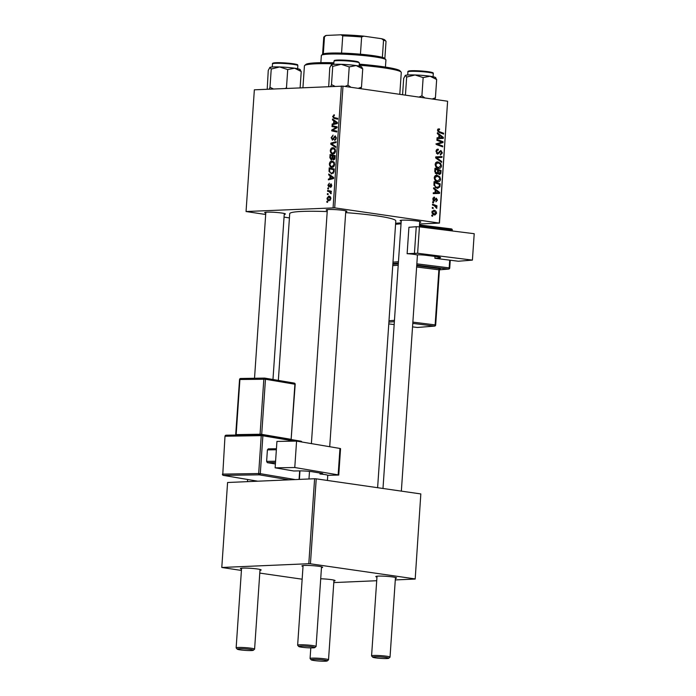 <?xml version="1.0" encoding="UTF-8"?>
<svg xmlns="http://www.w3.org/2000/svg" width="696" height="696" viewBox="0 0 696 696"><rect width="100%" height="100%" fill="white"/><g stroke="black" fill="none" stroke-linecap="round" stroke-linejoin="round"><path stroke-width="1.04" d="M265.785 213.115A10.405 0.957 3.9 0 1 264.706 212.515A10.405 0.957 3.9 0 1 267.055 212.158A10.405 0.957 3.9 0 1 278.139 212.602A10.405 0.957 3.9 0 1 285.377 213.924A10.405 0.957 3.9 0 1 284.229 214.377M327.285 210.462A10.405 0.957 3.9 0 1 326.215 209.861A10.405 0.957 3.9 0 1 328.564 209.496A10.405 0.957 3.9 0 1 339.648 209.948A10.405 0.957 3.9 0 1 346.878 211.271A10.405 0.957 3.9 0 1 345.738 211.714M401.218 221.128A10.405 0.957 3.9 0 1 400.148 220.528A10.405 0.957 3.9 0 1 402.497 220.162A10.405 0.957 3.9 0 1 413.581 220.615A10.405 0.957 3.9 0 1 420.81 221.937A10.405 0.957 3.9 0 1 419.671 222.381M278.348 380.407L289.71 213.698A53.166 4.881 3.9 0 1 301.977 211.427A53.166 4.881 3.9 0 1 327.207 211.584M345.677 212.628A53.166 4.881 3.9 0 1 395.798 220.928L377.615 487.696M376.954 577.08A10.405 0.957 3.9 0 1 375.875 576.479A10.405 0.957 3.9 0 1 378.233 576.123A10.405 0.957 3.9 0 1 389.316 576.566A10.405 0.957 3.9 0 1 396.546 577.889A10.405 0.957 3.9 0 1 395.398 578.332M303.021 566.413A10.405 0.957 3.9 0 1 301.942 565.813A10.405 0.957 3.9 0 1 304.291 565.457A10.405 0.957 3.9 0 1 315.384 565.9A10.405 0.957 3.9 0 1 322.613 567.223A10.405 0.957 3.9 0 1 321.465 567.666M241.512 569.067A10.405 0.957 3.9 0 1 240.442 568.467A10.405 0.957 3.9 0 1 242.791 568.11A10.405 0.957 3.9 0 1 253.875 568.562A10.405 0.957 3.9 0 1 261.113 569.876A10.405 0.957 3.9 0 1 259.965 570.328M289.423 217.918L284.046 217.135M265.689 214.49L246.053 211.523L254.353 89.81L342.998 86.139L334.698 207.852L246.053 211.523M332.14 167.31C330.496 167.397 329.573 166.274 329.382 163.943C329.721 162.081 330.53 161.124 331.801 161.081L334.01 162.09L334.628 164.439C334.271 166.353 333.445 167.31 332.14 167.31L331.644 167.292M332.905 161.246L332.384 161.107M330.035 175.844L328.695 174.913L328.756 174.009L333.662 177.524L333.593 178.541L328.355 179.864L328.416 179.029L329.843 178.698L330.035 175.844L331.644 176.071M332.618 116.476L334.332 114.84L334.341 115.675L333.21 116.502L334.106 117.563L337.699 118.364L337.638 119.216L333.923 118.381L332.618 116.476L333.21 116.563M333.863 114.788L334.332 114.84L333.863 114.788M332.514 140.131L331.165 137.678L333.088 135.111L331.766 137.704L332.523 139.296L335.211 135.851L336.42 138.043L334.654 140.453L335.82 138.043L335.185 136.686L332.305 140.122M332.418 139.296L333.619 139.461L332.418 139.296M335.716 147.482L330.791 144.194L330.861 143.132L336.107 141.679L336.055 142.523L331.557 143.768L335.776 146.586L335.716 147.482M333.045 153.955C331.409 154.042 330.487 152.911 330.287 150.58C330.635 148.718 331.435 147.769 332.714 147.726L334.915 148.726L335.533 151.076C335.185 152.989 334.35 153.955 333.045 153.955L332.558 153.929M333.819 147.883L333.297 147.752M327.564 202.362L326.833 202.197L326.894 201.361L327.616 201.509L327.564 202.362M333.079 207.756L341.371 86.043M331.322 159.958L329.869 157.714L330.087 154.495L335.159 155.634L334.854 158.81L333.61 159.967L332.427 158.914L331.096 159.95M333.784 120.834L332.444 119.903L332.505 118.999L337.421 122.513L337.351 123.531L332.114 124.854L332.166 124.019L333.593 123.688L333.784 120.834L335.394 121.061M337.073 127.542L331.992 126.533L332.053 125.689L337.125 126.837L337.064 127.716L332.523 130.204L336.829 131.135L336.768 131.988L331.705 130.848L331.766 129.969L336.29 127.464L335.089 127.255L337.073 127.577M331.131 183.857L331.783 185.519L330.513 187.468L331.313 185.501L330.861 184.649L328.886 187.128L327.929 185.197L329.408 183.144L328.399 185.214L328.895 186.293L331 183.822M329.739 186.424L328.816 186.284L329.747 186.415M331.809 173.887L329.051 171.52L329.182 167.858L334.245 168.989L333.976 172.025L331.279 173.861M329.182 200.744C327.92 200.848 327.207 200.013 327.042 198.238L328.669 196.185C329.982 196.054 330.722 196.898 330.887 198.725L328.764 200.726M328.086 194.636L327.364 194.48L327.425 193.645L328.147 193.784L328.086 194.636M329.051 191.618L327.581 191.252L327.642 190.408L331.331 191.235L331.27 192.079L330.504 191.905L331.087 193.792L329.051 191.618L331.279 191.939M328.469 188.999L327.746 188.842L327.807 188.007L328.529 188.146L328.469 188.999M437.619 181.7C435.644 181.43 434.522 180.09 434.252 177.671C434.643 175.862 435.6 175.07 437.123 175.305L439.794 176.801L440.568 179.324C440.168 181.186 439.185 181.978 437.619 181.7L438.28 181.734M436.575 175.27L436.053 175.349M435.209 189.895L433.582 188.668L433.643 187.763L439.594 192.392L439.524 193.41L433.251 193.619L433.303 192.775L435.017 192.749L435.209 189.895M439.019 129.613L438.21 130.369L439.306 131.64L443.63 133.232L443.57 134.084L439.089 132.431L437.488 130.213L439.533 128.925L439.55 129.769L437.584 129.665M440.272 154.181L441.647 152.798L440.855 151.284L437.697 154.199L436.044 151.415C436.227 149.736 436.984 149.005 438.315 149.231L438.332 150.075L437.401 150.153L436.766 151.571L437.688 153.355L440.873 150.44L442.369 152.929L440.411 155.017L440.272 154.199M437.749 149.196L437.297 149.275M438.132 150.04L436.305 150.206M436.496 153.407L438.254 153.216M440.855 151.284L439.237 151.563M437.036 157.679L438.236 157.627L436.592 157.679L441.708 161.455L441.647 162.351L435.679 157.948L435.748 156.878L442.038 156.548L441.986 157.392L437.714 157.661M438.532 168.336C436.557 168.067 435.435 166.727 435.165 164.317C435.548 162.499 436.505 161.707 438.036 161.942L440.707 163.438L441.481 165.961C441.081 167.832 440.098 168.623 438.532 168.336L439.193 168.371M437.488 161.916L436.957 161.985M432.599 216.273L431.729 215.951L431.781 215.116L432.66 215.421L432.599 216.273M439.306 222.946L447.606 101.233L439.454 223.103L334.698 207.852M447.606 101.233L342.998 86.139M436.531 174.061L434.756 171.468L434.974 168.249L441.09 170.503L440.768 173.652L439.289 174.557L437.854 173.234L436.801 174.07M438.959 134.885L437.332 133.658L437.392 132.753L443.343 137.382L443.274 138.4L437.001 138.608L437.053 137.764L438.767 137.738L438.959 134.885M440.611 141.688L436.879 140.279L436.94 139.435L443.056 141.706L442.995 142.584L437.566 144.124L442.76 146.003L442.7 146.856L436.592 144.594L436.653 143.715L442.064 142.158L440.611 141.688M434.574 198.021L433.364 199.056L433.982 200.257L436.279 198.16L437.445 200.1L435.948 201.805L436.879 199.978L436.322 199.012L433.973 201.092L432.808 198.934L434.548 197.177L434.574 198.021L432.982 198.055M433.008 200.291L434.391 200.135M436.322 199.012L435.035 199.082M433.434 200.857L434.826 200.796L433.973 201.092M433.965 185.301L434.069 181.604L440.176 183.866L439.889 186.876L437.314 188.294L433.965 185.301M437.958 188.329L437.314 188.294M434.522 214.986C433.008 214.82 432.138 213.811 431.911 211.976L433.852 210.244C435.426 210.401 436.322 211.419 436.54 213.307L434.974 215.012M433.121 208.548L432.251 208.226L432.312 207.391L433.182 207.695L433.121 208.548M434.243 205.694L432.468 205.007L432.529 204.163L436.975 205.799L436.914 206.642L436 206.294L436.714 208.348L434.243 205.694M433.512 202.91L432.634 202.588L432.695 201.753L433.565 202.058L433.512 202.91M439.454 223.103L419.558 223.964M302.151 579.202L259.773 573.095M241.425 570.442L221.789 567.475L308.806 563.708L314.601 478.744L227.583 482.502L221.789 567.475M420.828 493.934L415.19 579.063L420.828 493.934L316.228 478.839L310.433 563.803L308.806 563.708M415.042 578.898L310.433 563.803M415.19 579.063L395.293 579.916M376.701 580.725L333.793 582.578M314.601 478.744L316.228 478.839M320.708 578.776A10.405 0.957 3.9 0 1 335.046 580.542A10.405 0.957 3.9 0 1 333.897 580.995M431.755 215.456L432.66 215.421M438.985 170.59L441.09 170.503M439.655 173.704L440.768 173.652M435.331 173.347L437.854 173.234M440.316 171.085L438.41 170.381L438.48 173.139L439.498 173.73L438.089 173.791L439.324 173.722L440.316 171.085M437.68 170.416L438.41 170.381M437.01 173.2L438.48 173.139M435.278 173.278L436.601 173.226L437.575 171.886L437.697 170.12L435.635 169.354L435.505 171.747L436.801 173.234L435.296 173.304M434.896 169.389L435.635 169.354M434.756 171.781L435.505 171.747M436.166 162.359L436.931 162.777M439.663 163.482L440.707 163.438M440.742 165.996L441.481 165.961M438.01 167.588L437.54 168.067M436.731 167.597L438.654 167.51L440.759 165.831L440.185 164.03L437.949 162.768L435.679 162.829M435.157 164.508L435.887 164.482C436.183 166.327 437.105 167.336 438.654 167.51L436.157 167.666M437.949 162.768L435.887 164.482M439.089 156.704L439.037 157.514L441.986 157.392M439.037 157.514L436.522 157.679M435.696 157.714L436.592 157.679M440.498 161.507L441.708 161.455M436.035 151.606L436.766 151.571M441.629 152.955L442.369 152.929M437.984 128.986L439.533 128.925M437.48 130.404L438.21 130.369M441.525 133.327L443.63 133.232M442.247 137.425L443.343 137.382M440.377 137.773L440.333 138.495M437.053 137.817L438.767 137.738M439.498 137.73L442.639 137.678L439.655 135.45L439.498 137.73L442.639 137.678M438.924 135.485L439.655 135.45M440.907 141.801L443.056 141.706M440.046 142.645L442.995 142.584M440.046 142.715L435.861 144.002M436.618 144.168L437.566 144.124M437.018 144.759L439.176 144.664M440.646 146.099L442.76 146.003M433.791 197.203L434.548 197.177M432.799 199.082L433.364 199.056M436.87 200.126L437.445 200.1M438.497 192.435L439.594 192.392M436.627 192.783L436.583 193.505M433.303 192.844L435.017 192.749M438.889 192.688L435.905 190.46L435.748 192.74M435.165 190.495L435.905 190.46M438.071 183.953L440.176 183.866M439.037 186.919L439.889 186.876M436.697 187.555L436.296 188.016M435.478 187.546L439.15 186.693L439.411 184.44L434.722 182.717L434.652 183.787C434.661 186.032 435.574 187.25 437.41 187.468L434.965 187.624M433.991 182.752L434.722 182.717M433.913 183.822L434.652 183.787M435.261 175.723L436.018 176.14M438.758 176.845L439.794 176.801M439.829 179.351L440.568 179.324M437.105 180.943L436.627 181.421M435.827 180.96L437.74 180.873L439.846 179.185L439.272 177.384L437.036 176.131L434.765 176.192M434.243 177.871L434.974 177.837C435.27 179.69 436.192 180.699 437.74 180.873L435.244 181.03M437.036 176.131L434.974 177.837M435.966 213.333L436.54 213.307M432.86 214.22L434.582 214.15L435.983 213.194L433.86 211.097L432.12 211.132M431.911 212.089L434.957 214.168L432.895 214.264M433.86 211.097L432.477 212.062M432.286 207.73L433.182 207.695M434.739 205.894L436.975 205.799M435.487 206.321L436 206.294M436.096 207.834L436.923 207.799M432.668 202.092L433.565 202.058M327.564 202.301L326.833 202.197M330.487 157.801L329.869 157.714M333.575 155.904L333.619 155.286M333.245 159.027L332.427 158.914M335.124 156.2L330.626 155.478L330.487 157.861L331.392 159.123L332.34 155.861L330.626 155.478M334.506 156.348L332.932 155.991L332.958 158.697L333.645 159.132L334.506 156.348L335.107 156.435M335.115 156.304L332.932 155.991M335.002 157.861L334.411 157.774M333.506 159.123L334.654 159.288L332.958 158.697M335.115 156.261L332.34 155.861M332.819 157.714L332.218 157.627M332.288 159.254L331.252 159.114L332.279 159.262M330.887 150.667L330.287 150.58M334.48 149.396L332.627 148.561L330.887 150.614C331.113 152.389 331.87 153.216 333.158 153.111L334.933 151.076L334.48 149.396L335.35 149.527M335.011 148.848L332.627 148.561M335.533 151.162L334.933 151.076M334.576 153.32L332.731 153.094L334.541 153.355M332.653 144.464L330.791 144.194M332.923 143.428L330.861 143.132M331.766 137.764L331.165 137.678M333.767 139.174L332.984 139.061M334.741 136.955L334.019 136.851M335.863 139.8L334.663 139.626M335.872 139.783L334.776 139.626M336.42 138.13L335.82 138.043M337.664 118.938L333.923 118.381M337.473 118.894L336.307 118.05M334.106 120.147L332.444 119.903M334.245 124.314L332.166 124.019M335.594 123.975L333.593 123.688M335.82 122.305L334.358 121.261L334.202 123.54L336.829 122.931L335.82 122.305L337.412 122.539M336.003 121.504L334.358 121.261M337.386 123.009L336.829 122.931M336.177 123.827L334.202 123.54M337.082 127.403L331.992 126.533M335.542 127.046L335.576 126.489M336.786 131.701L331.705 130.848M335.246 131.361L335.289 130.778M332.758 130.109L331.766 129.969M336.003 128.334L334.846 128.168M329.852 186.189L329.234 186.102M331.47 186.78L330.504 186.641M331.783 185.571L331.313 185.501M328.39 185.266L327.929 185.197M330.356 175.157L328.695 174.913M330.496 179.324L328.416 179.029M331.844 178.985L329.843 178.698M332.062 177.323L330.609 176.271L330.452 178.55L333.071 177.941L332.062 177.323L333.662 177.55M332.253 176.514L330.609 176.271M333.636 178.019L333.071 177.941M332.427 178.837L330.452 178.55M329.617 170.32L329.017 170.233M332.662 169.258L332.705 168.649M329.747 171.625L329.051 171.52M334.21 169.563L329.713 168.832L329.643 169.911C329.626 172.121 330.374 173.165 331.896 173.052L333.358 171.982L333.601 169.702L329.713 168.832M334.193 169.789L333.601 169.702M333.967 172.069L333.358 171.982M333.314 173.252L331.426 173.026L333.28 173.295M329.974 164.021L329.382 163.943M333.567 162.76L331.714 161.916L329.974 163.978C330.2 165.744 330.957 166.579 332.253 166.475L334.028 164.439L333.567 162.76L334.437 162.881M334.097 162.212L331.714 161.916M334.619 164.526L334.028 164.439M333.671 166.683L331.827 166.457L333.628 166.718M327.503 198.308L327.042 198.238M330.417 198.717L328.669 197.02L327.512 198.23L329.243 199.909L330.878 198.778M330.626 197.273L328.669 197.02M330.426 200.083L328.938 199.9L330.409 200.109M328.094 194.584L327.364 194.48M331.287 191.809L327.581 191.252M331.131 191.765L331.165 191.2M331.279 192.009L330.504 191.905M331.174 193.584L330.522 193.488M331.261 193.149L330.67 193.062M328.477 188.947L327.746 188.842M386.933 658.547A8.091 0.739 -176.1 0 0 388.76 658.259A8.091 0.739 -176.1 0 0 383.844 657.172A8.091 0.739 -176.1 0 0 374.518 656.754A8.091 0.739 -176.1 0 0 372.682 657.163A8.091 0.739 -176.1 0 0 378.311 658.19A8.091 0.739 -176.1 0 0 386.933 658.547M372.682 657.163L371.612 655.954A9.248 0.853 3.9 0 1 371.577 655.867A9.248 0.853 3.9 0 1 373.717 655.475A9.248 0.853 3.9 0 1 383.966 655.91A9.248 0.853 3.9 0 1 390.03 657.128A9.248 0.853 3.9 0 1 389.986 657.207L388.76 658.259M313 647.872A8.091 0.739 -176.1 0 0 314.827 647.593A8.091 0.739 -176.1 0 0 309.911 646.506A8.091 0.739 -176.1 0 0 300.585 646.088A8.091 0.739 -176.1 0 0 298.749 646.497A8.091 0.739 -176.1 0 0 304.378 647.524A8.091 0.739 -176.1 0 0 313 647.872M298.749 646.497L297.679 645.288A9.248 0.853 3.9 0 1 297.644 645.201A9.248 0.853 3.9 0 1 299.785 644.809A9.248 0.853 3.9 0 1 310.033 645.244A9.248 0.853 3.9 0 1 316.097 646.462A9.248 0.853 3.9 0 1 316.054 646.532L314.827 647.593M313.017 659.408A8.091 0.739 -176.1 0 0 311.182 659.825A8.091 0.739 -176.1 0 0 316.81 660.852A8.091 0.739 -176.1 0 0 325.432 661.2A8.091 0.739 -176.1 0 0 327.259 660.922A8.091 0.739 -176.1 0 0 322.335 659.825A8.091 0.739 -176.1 0 0 313.017 659.408M311.182 659.825L310.111 658.607A9.248 0.853 3.9 0 1 310.077 658.529A9.248 0.853 3.9 0 1 312.208 658.129A9.248 0.853 3.9 0 1 322.465 658.573A9.248 0.853 3.9 0 1 328.529 659.782A9.248 0.853 3.9 0 1 328.486 659.86L327.259 660.922M239.085 648.742A8.091 0.739 -176.1 0 0 237.249 649.159A8.091 0.739 -176.1 0 0 242.878 650.186A8.091 0.739 -176.1 0 0 251.5 650.534A8.091 0.739 -176.1 0 0 253.327 650.255A8.091 0.739 -176.1 0 0 248.402 649.159A8.091 0.739 -176.1 0 0 239.085 648.742M237.249 649.159L236.179 647.941A9.248 0.853 3.9 0 1 236.144 647.863A9.248 0.853 3.9 0 1 238.276 647.463A9.248 0.853 3.9 0 1 248.533 647.906A9.248 0.853 3.9 0 1 254.597 649.116A9.248 0.853 3.9 0 1 254.553 649.194L253.327 650.255M435.974 78.082L435.496 77.543A15.251 1.401 3.9 0 0 430.067 76.221A15.251 1.401 -176.1 0 0 422.916 75.429A15.251 1.401 -176.1 0 0 415.068 74.968L423.151 77.587L430.067 76.221L436.662 79.535L435.339 77.891M434.8 99.389L435.418 97.814L432.146 99.006M435.418 97.814L436.662 79.535M424.96 97.971L421.906 95.865L423.151 77.587M421.906 95.865L418.896 97.092M406.664 77.038L415.068 74.968A15.251 1.401 -176.1 0 0 405.333 75.386L406.664 77.038L405.429 95.152M402.575 94.734L403.689 78.431L405.333 75.386A15.251 1.401 -176.1 0 0 405.194 75.481A15.251 1.401 -176.1 0 0 405.176 75.49M360.867 88.723L361.485 87.148L358.214 88.34M328.703 86.591L329.756 67.764L331.4 64.719A15.251 1.401 -176.1 0 0 331.261 64.815A15.251 1.401 -176.1 0 0 331.244 64.824L332.731 66.372L341.136 64.302L349.218 66.92L356.135 65.554L362.729 68.869L361.407 67.225M334.967 86.321L331.487 84.642L330.731 86.504M331.487 84.642L332.731 66.372M361.485 87.148L362.729 68.869M351.028 87.304L347.974 85.199L349.218 66.92M347.974 85.199L344.964 86.426M362.042 67.416L361.563 66.877A15.251 1.401 -176.1 0 0 356.135 65.554A15.251 1.401 -176.1 0 0 341.136 64.302A15.251 1.401 3.9 0 0 331.4 64.719M287.135 88.392L286.474 87.853L285.082 88.479M267.203 89.253L268.256 70.418L269.9 67.382L271.231 69.026L279.635 66.955L287.718 69.583L294.634 68.208L301.229 71.531L299.898 69.878M300.115 87.826L301.229 71.531M286.474 87.853L287.718 69.583M273.458 88.984L269.987 87.304L271.231 69.026M269.987 87.304L269.23 89.166M269.9 67.382A15.251 1.401 3.9 0 0 269.752 67.468A15.251 1.401 3.9 0 1 269.752 67.468L269.9 67.382A15.251 1.401 -176.1 0 1 279.635 66.955A15.251 1.401 -176.1 0 1 294.634 68.208A15.251 1.401 -176.1 0 1 300.063 69.539L300.541 70.078M333.81 63.797A48.546 4.454 -176.1 0 0 315.619 63.814A48.546 4.454 -176.1 0 0 304.657 65.494L305.883 64.432A47.389 4.35 3.9 0 1 316.584 62.797A47.389 4.35 3.9 0 1 333.88 62.762M359.267 64.154A47.389 4.35 3.9 0 1 400.035 70.853L401.105 72.071A48.546 4.454 -176.1 0 0 359.197 65.198M399.791 94.334L401.279 72.488A48.546 4.454 -176.1 0 0 401.105 72.071M304.657 65.494A48.546 4.454 -176.1 0 0 304.422 65.885L302.934 87.705M385.436 67.077L385.923 59.908A32.364 2.967 -176.1 0 0 385.801 59.63A32.364 2.967 -176.1 0 0 374.283 56.82A32.364 2.967 -176.1 0 0 341.388 54.123A32.364 2.967 -176.1 0 0 321.509 55.245A32.364 2.967 -176.1 0 0 321.352 55.506L320.856 62.675M321.509 55.245L322.726 54.184A31.207 2.862 3.9 0 1 323.318 53.888A31.207 2.862 3.9 0 1 341.562 53.096A31.207 2.862 3.9 0 1 360.45 54.21A31.207 2.862 3.9 0 1 373.621 55.697A31.207 2.862 3.9 0 1 382.374 57.377A31.207 2.862 3.9 0 1 384.731 58.412L385.801 59.63M326.32 35.435L324.493 36.662A31.207 2.862 -176.1 0 0 323.901 36.958L325.128 35.896A30.05 2.758 3.9 0 1 326.32 35.435L341.066 34.8A30.05 2.758 3.9 0 1 363.799 36.148L381.53 38.706A30.05 2.758 3.9 0 1 384.836 39.968L385.906 41.186A31.207 2.862 -176.1 0 0 383.548 40.151L381.53 38.706M323.318 53.888L324.493 36.662M341.562 53.096L342.736 35.87L341.066 34.8M382.374 57.377L383.548 40.151M363.799 36.148L361.624 36.992A31.207 2.862 -176.1 0 0 342.736 35.87M360.45 54.21L361.624 36.992M384.853 58.551L386.019 41.456A31.207 2.862 -176.1 0 0 385.906 41.186M323.901 36.958A31.207 2.862 -176.1 0 0 323.753 37.21L322.587 54.305M275.129 467.834L276.93 441.421L296.574 441.107L294.773 467.521L275.129 467.834L293.721 470.983L299.698 470.887A9.248 0.853 3.9 0 1 312.73 471.827L321.248 473.263A5.777 0.531 3.9 0 1 322.744 473.724A5.777 0.531 3.9 0 1 320.856 473.993L320.908 473.21M320.064 473.062L319.995 474.002A9.248 0.853 3.9 0 1 327.746 475.316L338.752 475.046L338.152 474.863L339.952 448.45L296.574 441.107M339.952 448.45L340.553 448.633L338.752 475.046M338.152 474.863L294.773 467.521M319.995 474.002L320.856 473.993M275.39 463.962L267.316 462.657L266.62 461.378L267.403 449.894L268.256 448.877L276.434 448.746M275.494 462.527L267.316 462.657M266.62 461.378L275.581 461.23M276.364 449.747L267.403 449.894M435.017 256.441L434.887 258.303L458.368 261.235L472.41 260.113L474.211 233.708L419.427 226.852L417.626 253.257L472.41 260.113M434.887 258.303L439.167 257.955L439.228 257.068M417.626 253.257L407.125 253.701A9.248 0.853 3.9 0 1 416.904 254.927L417.513 254.875A5.777 0.531 3.9 0 1 425.465 255.241L436.218 256.589A9.248 0.853 3.9 0 1 440.559 257.607A9.248 0.853 3.9 0 1 439.167 257.955M414.451 253.109L416.251 226.705L408.926 227.287L407.125 253.701M416.251 226.705L419.427 226.852M440.211 172.591L440.951 172.556M437.584 171.773L438.323 171.738M434.791 170.955L435.531 170.92M436.549 158.592L437.81 158.54M438.506 152.903L439.541 152.859M437.923 131.701L439.306 131.64M438.132 137.791L441.081 137.669M437.627 143.472L440.577 143.341M436.636 143.968L438.811 143.872M434.704 199.709L435.505 199.674M434.382 192.801L437.332 192.679M439.306 185.893L440.046 185.867M334.271 137.973L333.575 137.869M337.351 123.462L335.524 123.201M330.2 185.371L329.643 185.284M333.601 178.472L331.775 178.211M334.115 171.007L333.514 170.92M408.926 71.488A12.023 1.105 3.9 0 1 422.681 71.096C434.339 72.314 433.251 72.88 433.286 73.602A12.711 1.166 -176.1 0 0 422.75 71.731A12.711 1.166 -176.1 0 0 407.917 71.871L407.708 75.003M407.917 71.871C407.612 71.392 408.291 71.035 409.935 70.809L422.69 71.096A12.023 1.105 3.9 0 1 432.338 73.089M358.57 62.466A12.711 1.166 -176.1 0 0 344.476 60.769A12.711 1.166 -176.1 0 0 333.984 61.204C334.915 60.474 332.323 60.352 339.178 60.004C347.687 60.169 354.003 60.761 358.135 61.787L359.353 62.936A12.711 1.166 -176.1 0 0 358.57 62.466M334.993 60.822A12.023 1.105 3.9 0 1 343.363 60.091A12.023 1.105 3.9 0 1 357.97 61.761M287.257 63.084C301.525 64.754 296.557 64.754 297.853 65.589A12.711 1.166 -176.1 0 0 287.317 63.719A12.711 1.166 -176.1 0 0 272.484 63.858C272.18 63.379 272.849 63.032 274.494 62.805L287.257 63.084A12.023 1.105 3.9 0 1 296.896 65.076M273.493 63.484A12.023 1.105 3.9 0 1 287.248 63.084M294.617 441.142L262.879 435.774A1.157 0.844 -80.4 0 0 262.105 434.635A1.157 0.774 89.1 0 0 262.009 434.626L226.13 435.2A1.157 1.157 0 0 0 224.991 436.279L222.79 474.115L258.668 473.541L261.252 435.652L225.374 436.227A1.157 0.774 89.1 0 1 226.226 435.209L261.913 434.643M262.331 434.678L300.829 441.194A1.157 0.844 99.6 0 1 301.585 441.96M289.04 479.848L259.364 474.829L223.486 475.394L257.755 481.197M301.864 442.004A1.157 1.157 0 0 0 300.95 441.203L262.218 434.643A1.157 1.157 0 0 0 262.009 434.626A1.157 0.774 89.1 0 0 261.252 435.652L262.879 435.774L260.295 473.663L295.252 479.579M299.08 479.413L299.663 470.887M264.915 378.145L294.121 383.087A1.157 0.844 -80.4 0 1 294.234 383.096A1.157 1.157 0 0 1 295.191 384.314L294.895 384.227A1.157 0.844 -80.4 0 0 294.234 383.096L264.802 378.119A1.157 0.844 -80.4 0 1 265.463 379.242L261.705 434.356L291.137 439.341L294.895 384.227L265.463 379.242L239.911 379.503L236.153 434.626L260.078 434.243L263.836 379.12A1.157 0.774 89.1 0 1 264.584 378.102L240.668 378.485A1.157 0.774 -90.9 0 1 240.764 378.493L264.489 378.111M239.537 379.555L239.911 379.503A1.157 0.774 -90.9 0 1 240.668 378.485A1.157 1.157 0 0 0 239.537 379.555L235.683 435.052M295.191 384.314L291.137 439.341A1.157 0.844 99.6 0 0 291.137 439.541M261.713 434.635A1.157 0.844 99.6 0 1 261.705 434.356L260.078 434.243A1.157 0.774 89.1 0 1 259.991 434.661M257.703 481.197L223.373 475.385A1.157 0.844 -80.4 0 0 223.486 475.394A1.157 0.774 89.1 0 1 222.79 474.115L224.991 436.279M258.668 473.541A1.157 0.774 89.1 0 0 259.364 474.829A1.157 0.844 99.6 0 0 260.295 473.663L258.668 473.541M398.356 263.062L392.892 263.497M439.446 269.804L448.502 269.082L416.756 265.106M416.713 265.733L439.576 268.595A1.157 0.6 -82.9 0 0 438.889 269.787L416.626 267.003M440.142 268.952L439.576 268.595M392.84 264.306L398.303 263.871M419.497 224.921L451.243 228.897A1.157 0.6 -82.9 0 1 451.304 228.897L419.497 224.912M401.035 223.816L395.572 224.26M392.988 262.148L398.451 261.713M416.843 263.836L449.19 267.882L449.712 260.156M451.713 230.889L451.774 229.993L419.427 225.948M412.867 322.118L435.13 324.901L438.889 269.787L439.428 269.918L435.67 325.032L435.13 324.901A1.157 0.6 97.1 0 1 434.443 326.102L412.78 323.388M398.216 265.22L392.744 265.655M388.994 320.769L394.458 320.334M394.362 321.683L388.899 322.118M394.162 324.58L388.777 323.901L394.162 324.571M417.687 327.442A1.157 0.983 -94.6 0 1 417.522 327.477A1.157 1.157 0 0 1 417.287 327.468L412.545 326.876L417.348 327.468L434.443 326.102A1.157 0.983 85.4 0 0 434.608 326.102L417.522 327.477A1.157 0.983 -94.6 0 1 417.348 327.468A1.157 0.6 97.1 0 1 417.287 327.468A1.157 0.6 97.1 0 1 417.217 327.451M440.316 268.934A1.157 0.983 85.4 0 0 440.203 268.926L439.428 269.918M449.729 268.012L449.19 267.882A1.157 0.6 97.1 0 1 448.502 269.082A1.157 0.983 85.4 0 0 448.668 269.082A1.157 1.157 0 0 0 449.729 268.012L450.26 260.226M451.774 229.993L452.313 230.124A1.157 1.157 0 0 0 451.304 228.897A1.157 0.6 -82.9 0 1 451.774 229.993M437.888 150.023L436.357 150.092M437.854 153.364L436.505 153.424M434.087 200.257L433.016 200.3M436.157 199.004L435.052 199.047M419.731 221.511L419.366 226.844M417.452 254.875L401.348 491.124M395.459 577.462L390.03 657.128M401.279 220.249L382.991 488.47M377.014 576.21L371.577 655.867M316.097 646.462L321.526 566.796M327.416 480.449L327.764 475.316M329.713 446.719L345.799 210.844M297.644 645.201L303.082 565.535M308.981 478.987L309.494 471.392M311.39 443.622L327.346 209.583M310.077 658.529L310.799 647.898M328.529 659.782L333.958 580.125M265.837 212.245L254.527 378.259M247.619 479.492L247.471 481.641M241.573 568.197L236.144 647.863M284.29 213.498L272.971 379.503M260.026 569.45L254.597 649.116M433.286 73.602L433.069 76.734M333.984 61.204L333.775 64.337M359.353 62.936L359.136 66.068M272.484 63.858L272.267 66.99M297.853 65.589L297.636 68.721M222.407 474.167A1.157 1.157 0 0 0 223.373 475.385M299.384 479.396L299.967 470.879M434.608 326.102A1.157 1.157 0 0 0 435.67 325.032M439.437 269.822L448.668 269.082M395.632 223.294L401.105 222.85M452.261 230.959L452.313 230.124"/></g></svg>
